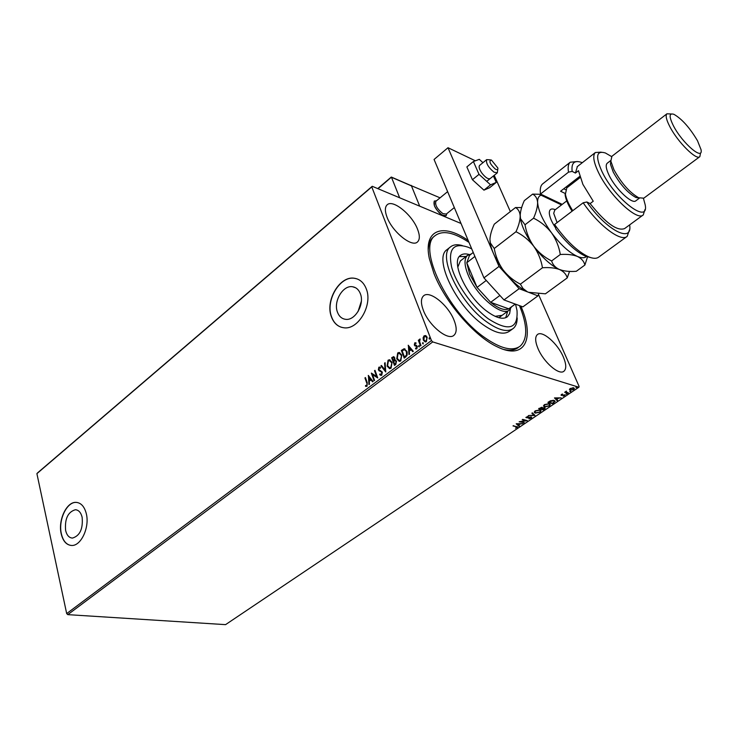 <?xml version="1.0" encoding="UTF-8"?>
<svg xmlns="http://www.w3.org/2000/svg" width="738" height="738" viewBox="0 0 738 738"><rect width="100%" height="100%" fill="white"/><g stroke="black" fill="none" stroke-linecap="round" stroke-linejoin="round"><path stroke-width="1.11" d="M520.844 306.122C535.253 338.733 524.829 360.697 497.052 346.731C474.516 336.297 445.088 302.257 433.935 273.438L429.331 258.54C423.077 229.693 442.763 222.581 468.178 240.468M504.072 349.544C510.069 350.836 514.792 350.163 518.251 347.533L517.569 348.022M65.617 530.484C66.817 535.308 69.095 537.845 72.462 538.085C79.935 535.806 83.154 528.851 82.13 517.218C80.912 512.486 78.662 509.986 75.377 509.737C67.905 511.932 64.649 518.851 65.617 530.484M337.451 312.146C339.028 316.344 341.694 318.724 345.439 319.296C354.96 321.058 364.793 304.351 360.375 293.733C358.788 289.674 356.186 287.35 352.579 286.75C342.967 284.896 333.161 301.473 337.451 312.146M331.408 316.805C333.816 323.235 337.893 326.879 343.64 327.737C358.087 330.384 373.031 304.932 366.26 288.816C363.843 282.691 359.923 279.185 354.489 278.272C339.858 275.412 324.951 300.569 331.408 316.805M356.961 278.872L354.664 278.327C340.024 275.468 325.117 300.624 331.583 316.851C333.567 322.285 336.86 325.772 341.463 327.303M61.208 533.86C63.016 541.231 66.503 545.105 71.651 545.465C81.051 546.138 89.824 527.236 86.309 513.694C84.446 506.536 81.042 502.762 76.088 502.375C66.614 501.619 57.859 520.272 61.208 533.86M77.047 502.458L76.254 502.403C66.78 501.637 58.034 520.29 61.383 533.878C63.034 540.742 66.217 544.589 70.913 545.428M386.998 217.11C392.33 231.917 412.099 247.82 417.533 241.907C419.904 239.573 419.913 235.376 417.579 229.306C412.145 214.675 392.681 198.909 387.099 204.869C384.83 207.12 384.802 211.197 386.998 217.11M537.974 348.502C543.528 362.1 559.136 375.66 563.943 371.223C566.535 368.871 566.332 364.111 563.325 356.961C557.697 343.502 542.319 330.098 537.43 334.554C534.921 336.832 535.105 341.473 537.974 348.502M423.308 310.209C428.889 325.633 448.049 341.141 453.971 335.283C456.84 332.598 456.914 327.681 454.165 320.513C448.464 305.274 429.627 289.933 423.566 295.846C420.817 298.429 420.725 303.217 423.308 310.209M569.404 389.563L570.179 388.502L573.721 387.819L574.413 388.492L573.629 389.563L570.114 390.245L569.404 389.563L570.114 390.245M568.011 393.28L564.662 392.275L566.433 391.131L566.055 391.887L568.5 392.948L568.011 393.28L565.022 392.035M561.221 394.535L562.642 394.046L561.646 395.098L565.059 395.014L563.149 396.168L564.192 394.987L561.175 395.43L561.221 394.535M554.017 402.69L552.568 403.668L547.947 402.348L550.557 400.743L554.183 400.42L555.216 401.306L553.86 402.321M543.297 409.904L538.657 408.612L542.126 407.376L542.522 408.04L544.69 407.717L545.225 408.188L543.297 409.904L539.026 408.363M534.976 415.503L528.353 415.568L533.897 415.171L531.858 413.197L532.384 412.846L534.884 415.282M524.303 422.68L519.165 421.767L525.705 420.632L522.218 419.701L522.688 419.387L527.356 420.623L520.834 421.767L524.303 422.68M516.13 426.721L513.002 425.918L517.661 426.961L515.493 428.215L516.932 427.118L513.38 425.66M66.688 613.592L431.444 340.541L432.717 341.915L578.896 387.238L225.551 624.643L67.785 614.643L66.688 613.592L36.9 473.648L37.564 472.883L372.229 186.29L461.019 223.476M432.717 341.915L67.785 614.643M516.194 423.769L522.901 423.621L520.272 423.99L518.565 425.143L519.441 425.946L518.934 426.287L516.194 423.769M531.203 418.151L528.805 418.806L530.687 418.049L530.76 417.256L527.283 417.874L525.862 417.45L528.307 416.223L526.775 417.524L531.24 416.942L531.738 417.394L530.963 417.809M535.281 413.114L534.211 412.191L535.161 410.854L540.022 409.904L541.055 410.808L540.087 412.173L535.281 413.114L534.22 412.21M544.515 406.906L543.454 405.965L544.423 404.608L549.293 403.658L550.317 404.562L549.321 405.965L544.515 406.906L543.454 405.992M554.478 397.93L561.194 397.874L558.546 398.225L556.775 399.424L557.596 400.291L557.07 400.642L554.478 397.93M566.147 394.221L567.107 393.815L566.028 393.963M569.893 391.703L570.861 391.288L569.782 391.444M576.046 387.57L577.015 387.155L575.926 387.312M538.482 294.388L579.109 386.444L578.896 387.238M423.095 337.755L424.129 335.772L425.881 335.652L427.164 337.275L426.38 341.611L425.272 341.962L423.363 340.126L423.095 337.755L424.129 335.772M420.485 345.91L418.326 340.273L418.843 339.886L419.156 340.707L420.162 339.01L419.608 341.629L421.001 345.522L420.485 345.91M414.738 342.847L416.029 342.902L415.918 343.613L415.033 343.511L414.83 344.646L417.33 346.306L416.869 348.751L416.066 348.982L415.614 348.032L416.546 348.096L416.822 346.722L414.322 345.061L414.738 342.847L415.817 342.801M405.752 356.952L404.221 358.105L401.352 350.43L404.009 348.77L406.869 351.306L407.219 352.524L407.09 355.236L405.752 356.952M394.479 365.411L391.657 357.745L393.603 356.639L394.765 357.819L394.765 359.913L396.518 361.094L395.789 364.434L394.479 365.411M385.753 371.961L380.909 365.863L381.445 365.458L385.116 370.079L384.572 363.105L385.107 362.69L385.753 371.961M374.563 380.347L374.074 380.716L371.343 373.096L376.565 376.38L374.517 370.688L375.005 370.319L377.755 377.957L372.524 374.673L374.563 380.347M366.731 382.985L364.932 377.93L365.421 377.561L367.247 382.699L367.035 386.242L365.531 386.26L365.568 385.485L366.758 385.467L367.072 383.077L364.932 377.93M431.444 340.541L371.777 186.917L36.9 473.648M368.253 375.421L373.096 381.454L372.561 381.85L371.029 379.895L369.249 381.232L369.47 384.175L368.935 384.572L368.419 375.467M381.74 375.218L379.692 374.627L379.95 373.945L381.417 374.461L381.841 372.487L378.363 369.803L378.862 367.164L380.568 367.524L380.347 368.28L379.138 367.948L378.843 369.397L382.339 372.127L381.74 375.218M387.099 366.113L388.068 360.209L389.479 359.757L392.062 362.321L391.057 368.225L389.692 368.659L387.099 366.113L388.068 360.209M396.749 358.843L397.717 352.912L399.175 352.45L401.776 355.015L400.762 360.947L399.359 361.389L396.749 358.843L397.717 352.912M408.179 345.264L413.298 351.297L412.745 351.712L411.121 349.757L409.267 351.15L409.516 354.129L408.963 354.554L408.363 345.319M418.649 346.583L419.083 345.541L419.322 346.906L418.649 346.583L418.833 345.615M422.597 343.622L423.031 342.57L423.28 343.945L422.597 343.622L422.782 342.653M429.073 338.76L429.258 337.792L429.94 338.105L429.498 339.157L429.258 337.792M372.229 186.29L371.777 186.917M519.478 305.615C527.578 325.523 527.781 339.056 520.096 346.223C512.412 351.574 500.613 348.687 484.681 337.57C447.477 311.943 416.961 247.239 435.152 235.607L433.391 237.018C430.309 239.684 428.594 243.872 428.243 249.582M361.334 301.298L358.022 311.63M366.168 386.463L365.531 386.26M365.873 386.343L365.568 385.485M365.91 385.577L366.399 385.596M367.1 385.55L367.072 383.077M372.727 381.721L371.029 379.895M369.258 384.332L368.613 375.716M369.175 380.301L370.882 379.36L368.945 377.229L369.175 380.301L370.541 379.267L368.945 377.229M374.314 380.531L371.343 373.096M374.517 370.688L376.565 376.38M377.745 377.967L372.524 374.673M380.956 375.448L379.692 374.627M380.033 374.719L380.227 374.203M381.758 374.553L381.841 372.487M382.183 372.579L381.408 371.86M381.749 371.952L379.037 370.771M379.378 370.873L378.363 369.803M378.705 369.895L378.862 367.164M379.203 367.256L379.867 367.054M380.384 368.142L379.83 367.921M385.817 371.712L380.909 365.863M384.572 363.105L385.116 370.079M388.4 360.31L389.987 359.876M389.526 368.64L387.432 366.205M389.572 367.773L391.094 367.552L391.906 362.792L389.968 360.762M391.564 362.699L389.498 360.651L388.373 360.974L387.588 365.734L389.673 367.792L390.753 367.45L391.906 362.792M394.719 365.236L391.657 357.745M391.989 357.847L393.935 356.731M395.273 359.876L394.765 359.913M396.352 361.574L395.125 360.642L393.64 361.399L394.692 364.249L395.605 363.917L396.352 361.574L395.457 360.744M394.618 358.308L393.612 357.515L392.441 358.161L393.345 360.605L393.944 360.513L394.618 358.308L393.861 357.607M393.944 360.513L394.276 358.216M395.605 363.917L396.02 361.472M394.692 364.249L395.264 363.816M398.059 353.013L399.692 352.579M399.184 361.362L397.09 358.936M399.24 360.495L400.789 360.273L401.61 355.495L399.673 353.474M401.269 355.393L399.193 353.354L398.04 353.686L397.256 358.465L399.35 360.513L400.457 360.172L401.61 355.495M404.461 357.93L401.352 350.43M401.684 350.522L404.009 348.77M404.35 348.871L404.941 348.88M406.703 351.786L404.47 349.674L402.145 350.827L404.433 356.934L406.601 355.412L406.703 351.786L404.876 349.775M406.601 355.412L406.361 351.685M404.433 356.934L406.26 355.31M412.902 351.592L411.121 349.757M409.276 354.314L408.529 345.522M409.184 350.199L410.946 349.231L408.917 347.091L409.184 350.199L410.605 349.129L408.917 347.091M415.577 345.218L416.573 345.412M416.038 348.982L415.522 348.779M415.863 348.88L415.946 348.188M416.887 348.198L416.822 346.722M417.164 346.823L416.5 346.27M415.42 346.057L414.821 345.799M415.153 345.901L414.322 345.061M414.664 345.163L415.079 342.949M420.715 345.735L418.326 340.273M419.701 339.111L419.156 340.707M424.461 335.873L425.688 335.55M425.171 341.943L423.363 340.126M423.704 340.236L423.428 337.856M425.272 341.15L426.453 341.021L426.979 337.773L425.54 336.344M426.638 337.672L425.153 336.233L424.396 336.463L423.88 339.748L425.309 341.159L426.112 340.919L426.979 337.773M517.476 426.712L517.172 427.588M516.711 426.905L515.963 426.324M520.022 423.658L517.366 424.036L518.288 424.885L519.46 423.667M519.128 425.66L518.934 426.287M518.777 425.9L516.406 423.713M523.768 422.533L523.832 422.994M523.676 422.597L519.866 421.601M522.587 419.452L525.705 420.632M526.508 420.402L525.668 420.54M531.572 417.09L531.037 417.754M534.709 415.107L533.878 415.116M532.006 413.096L533.897 415.171M540.889 410.383L540.022 411.712M536.037 412.856L535.115 412.717M540.244 410.605L539.063 409.756M535.105 410.891L534.875 412.007M539.543 410.227L535.668 410.974L534.902 412.062L535.76 412.791L539.598 412.053L540.391 410.955L539.377 409.83M542.412 407.505L542.522 408.04M545.05 407.883L544.533 409.073M544.349 408.086L544.063 407.644L541.84 408.289M541.784 407.745L541.489 407.302L539.616 408.418L541.102 408.834L541.655 407.699M542.633 408.308L541.581 408.972L543.297 409.452L544.21 408.04M550.317 404.562L549.266 405.485M545.308 406.647L544.34 406.509M549.496 404.359L548.279 403.511M544.358 404.655L544.118 405.789M548.814 403.981L544.921 404.728L544.146 405.845L544.985 406.573L548.832 405.845L549.653 404.719L548.638 403.585M552.513 403.197L552.568 403.668M552.393 403.28L548.306 402.099M555.216 401.306L554.09 402.136M554.386 401.121L553.066 400.254M548.906 402.155L552.577 403.216L554.506 401.407L553.694 400.752L548.749 401.804M558.306 397.874L557.845 398.188M557.301 399.978L557.07 400.642M556.904 400.245L554.635 397.883M557.863 398.234L555.631 398.234L556.507 399.147L557.707 397.874M564.874 394.738L564.607 395.633M566.756 393.668L566.147 393.852M569.902 391.325L570.686 391.546M574.413 388.492L573.675 389.009M570.788 389.968L569.939 389.849M573.666 388.409L572.845 387.699M569.976 388.64L569.994 389.277M573.232 388.151L570.585 388.631L570.05 389.406L570.603 389.922L573.223 389.433L573.777 388.668L573.057 387.754M576.655 387.007L576.046 387.192M446.804 213.66L446.176 215.68C442.339 216.363 438.418 213.097 434.405 205.865L434.304 201.05L436.472 200.791L434.304 201.05C433.068 205.229 435.724 209.933 442.265 215.155L446.176 215.68L446.804 213.66M440.079 197.839L410.992 185.561M411.241 185.358L419.701 206.17L411.463 185.902L391.472 177.258L399.655 197.775M495.226 169.002C497.172 170.118 498.049 169.795 497.873 168.024L491.407 160.008C488.584 160.875 489.857 163.873 495.226 169.002M497.799 169.177L497.311 172.812L493.999 172.175C488.27 167.36 485.825 163.172 486.674 159.629L490.429 159.851M435.964 201.216L435.9 201.262C434.82 204.924 437.145 209.038 442.865 213.614L446.287 214.075L454.322 207.572M391.205 177.341L378.022 188.716M410.623 185.542L411.463 185.902M479.626 165.413L479.562 165.46C478.547 166.843 479.34 169.417 481.932 173.19C485.484 177.59 488.224 179.389 490.161 178.587M482.938 162.692L479.285 159.343L473.399 161.53L479.017 174.343L490.539 184.832L496.25 182.406L493.39 175.976M496.25 182.406L489.691 187.683L483.934 190.155L472.421 179.731L466.859 166.926L473.399 161.53M479.017 174.343L472.421 179.731M490.539 184.832L483.934 190.155M475.355 160.801L448.003 147.72L499.017 266.436L519.146 288.687L537.947 295.864L538.629 293.973M510.355 211.575L494.22 175.312M519.146 288.687L503.98 299.932L522.891 306.87L537.947 295.864M503.98 299.932L483.944 277.894L499.017 266.436M448.003 147.72L434.064 159.463L483.944 277.894M471.72 248.881L468.492 247.35C453.667 242.267 448.021 248.734 451.545 266.769C456.01 283.909 472.458 307.183 488.455 318.899C508.685 331.786 518.196 328.991 517.006 310.514L515.558 304.176M517.19 317.93C517.163 322.857 515.807 326.399 513.122 328.558C507.412 332.534 498.648 330.338 486.812 321.962C459.543 302.931 437.071 255.523 450.438 246.935C453.27 244.619 457.2 244.149 462.237 245.533M495.115 316.325L502.117 315.32M505.705 317.727L507.679 311.233M510.401 308.964L509.617 313.632L507.393 316.777C503.085 319.785 496.462 318.106 487.541 311.731C467.163 297.396 450.328 261.981 460.346 255.514C462.431 253.826 465.327 253.475 469.036 254.462M435.152 235.607C442.717 230.053 453.999 232.322 468.999 242.405M447.339 249.379L446.887 249.73C433.464 258.383 455.835 305.744 483.104 324.702C494.94 333.041 503.722 335.209 509.451 331.205L512.633 328.908M466.112 256.464L459.322 256.603M511.48 306.916L509.432 309.942C502.043 317.405 476.121 295.569 467.966 274.573C464.202 265.053 464.064 258.651 467.523 255.366L460.355 260.948L457.809 267.156M467.523 255.366L471.305 253.983M469.488 255.394L466.785 262.737L469.636 274.158L477.062 287.414L490.669 302.331L508.74 308.844L515.318 304.093M499.903 295.449L490.669 302.331C498.473 308.539 504.497 310.707 508.74 308.844L515.244 304.065M474.903 256.437L466.785 262.737L477.062 287.414L486.259 280.44M590.714 257.608L585.317 256.114C575.972 251.676 566.184 242.71 555.945 229.186L554.589 224.509C566.083 240.634 577.319 251.363 588.297 256.695C593.001 258.706 596.489 258.826 598.776 257.055L626.839 236.612M611.59 156.567L605.391 152.978C596.369 150.266 595.234 156.465 601.987 171.576C615.132 199.5 649.357 225.219 645.187 204.804L643.453 198.411M644.938 209.601L643.268 214.896C637.281 221.658 609.256 195.367 598.463 172.434C593.527 162.046 592.494 155.404 595.363 152.517L601.184 152.139M610.787 160.718L610.483 164.353L613.269 172.129C620.141 184.491 627.697 192.95 635.953 197.526L643.794 198.181L699.689 156.779M611.903 156.299L610.843 161.133L613.951 169.777C621.617 183.541 630.031 192.969 639.2 198.052L635.953 197.526M697.502 140.737C689.735 127.683 681.866 118.883 673.914 114.316C668.997 112.794 668.886 116.705 673.563 126.06C682.53 143.43 703.582 161.29 701.026 149.629L697.502 140.737M700.519 153.043L699.845 156.659C696.515 160.69 677.908 142.259 669.984 126.918C666.331 119.897 665.316 115.525 666.931 113.8L671.248 113.975M607.319 163.153L607.162 163.273C605.437 165.026 606.082 169.039 609.09 175.321C615.603 189.039 632.318 204.758 635.935 200.736L639.422 198.144M577.384 166.539L575.428 173.061L578.472 170.69L582.909 184.399L593.241 201.234L590.132 203.587C605.64 223.061 617.134 231.391 624.606 228.577L642.992 215.099M582.319 162.692L582.19 162.637C574.496 159.814 571.147 162.729 572.153 171.382L568.518 172.148L540.511 194.02L562.236 204.361M568.518 172.148C567.688 167.277 568.26 163.974 570.243 162.222L577.3 161.539M629.403 230.016L627.18 236.363C621.082 242.378 598.73 225.634 583.177 202.775L554.589 224.509M542.956 183.651L542.615 183.919C540.52 185.755 539.819 189.113 540.511 194.02L540.031 194.703L561.517 204.915M583.177 202.775L586.858 201.981L590.132 203.587M586.858 201.981C606.47 230.45 632.853 243.798 629.643 224.887M575.428 173.061L572.153 171.382M565.179 193.476L560.594 191.234L579.699 176.437M567.402 185.967L568.878 186.262M563.786 188.762L565.548 189.629M566.802 187.867L565.4 194.149C566.203 198.753 568.657 204.278 572.743 210.708M521.655 207.59L515.493 207.544L494.275 224.177C491.591 229.998 490.143 235.127 489.931 239.555L490.309 243.577C491.831 251.4 496.028 260.09 502.901 269.656C498.501 263.281 495.613 256.234 494.248 248.494L490.346 242.95L489.931 239.555M515.493 207.544C518.325 209.094 519.884 211.926 520.189 216.031C520.115 220.441 518.713 225.671 515.991 231.723L494.248 248.494M520.401 284.158C513.556 280.671 507.716 275.837 502.901 269.656C511.056 280.486 519.183 287.857 527.301 291.75L522.993 288.493L520.401 284.158L542.467 267.756C549.266 267.267 554.958 267.857 559.542 269.536C563.694 271.473 566.258 274.259 567.245 277.894L545.41 293.825L528.62 292.303M515.991 231.723C522.919 235.164 528.842 240.025 533.759 246.289C538.242 252.774 541.148 259.933 542.467 267.756M567.245 277.894L569.533 271.381M520.207 214.638L520.502 219.112C522.006 227.055 526.425 236.114 533.759 246.289C542.412 257.746 550.852 265.431 559.063 269.333L562.873 270.578M541.028 195.173C538.62 196.114 537.485 198.54 537.615 202.48C537.615 206.871 536.268 212.101 533.565 218.171C540.576 221.621 546.572 226.501 551.535 232.821C556.065 239.361 558.989 246.584 560.299 254.499C567.116 254.029 572.799 254.675 577.356 256.418C581.47 258.429 583.979 261.298 584.883 265.034L576.304 271.289C569.718 271.796 564.127 271.206 559.542 269.536L559.072 269.333C555.188 267.396 552.707 264.601 551.627 260.948C544.616 257.442 538.657 252.553 533.759 246.289C529.275 239.822 526.36 232.645 525.013 224.767L520.53 218.706L520.189 216.031C520.262 211.621 521.637 206.502 524.294 200.653L532.633 194.112C535.576 195.607 537.236 198.393 537.615 202.48C538.288 210.671 542.928 220.791 551.535 232.821C560.502 244.656 569.109 252.525 577.356 256.418C581.609 258.217 584.699 258.199 586.618 256.372M584.883 265.034L587.632 256.566M540.271 194.297L532.633 194.112M560.299 254.499L551.627 260.948M533.565 218.171L525.013 224.767M572.098 211.206C568.288 205.173 566.009 199.989 565.253 195.662L565.096 194.389M555.493 227.719C551.692 221.963 549.625 217.138 549.303 213.245C549.247 209.251 551.258 208.061 555.317 209.675M554.782 210.081L553.703 213.328L557.098 222.608M355.596 287.755L352.579 286.75M76.512 509.884L75.377 509.737M497.255 172.858L486.729 181.363M486.674 159.629L479.562 165.46M447.615 191.649L435.9 201.262M391.278 177.055L377.745 188.605M411.048 185.589L391.361 177.074M450.438 246.935L446.887 249.73M509.119 310.181L498.86 317.709M469.193 255.625L473.233 252.479M585.317 256.114L588.297 256.695M610.483 164.353L610.843 161.133M666.931 113.8L611.728 156.428M610.76 160.506L607.162 163.273M595.363 152.517L577.116 166.742M570.243 162.222L542.615 183.919M580.077 177.6L566.6 188.024M566.747 200.902L554.681 210.164M490.309 243.577L490.346 242.95M565.253 195.662L565.4 194.149"/></g></svg>
